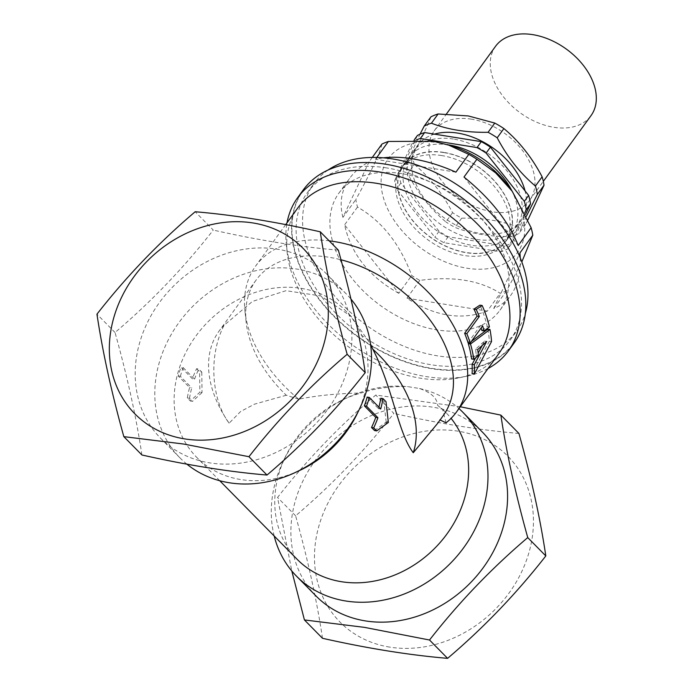 <?xml version="1.0" encoding="UTF-8"?>
<svg xmlns="http://www.w3.org/2000/svg" width="693" height="693" viewBox="0 0 693 693"><rect width="100%" height="100%" fill="white"/><g stroke="black" fill="none" stroke-linecap="round" stroke-linejoin="round"><path stroke-width="0.52" stroke-dasharray="3.46 2.6" d="M446.075 422.834L442.567 409.182L437.569 405.336C437.283 398.241 431.263 392.628 419.508 388.504L407.415 386.564C390.878 386.122 375.398 388.288 360.984 393.052C338.019 393.416 317.273 395.46 298.726 399.203A124.142 82.779 36 0 1 244.958 311.166A124.142 82.779 36 0 1 255.622 266.077A124.142 82.779 36 0 1 329.175 240.843M498.83 353.638A124.142 82.779 36 0 1 459.277 377.772A124.142 82.779 36 0 1 420.382 378.179A124.142 82.779 36 0 1 287.205 252.936A124.142 82.779 36 0 1 297.869 207.848M469.334 342.922L471.353 341.458M487.803 329.132A124.142 82.779 36 0 1 489.336 341.225L472.098 373.77M475.641 357.796L478.179 353.066M482.172 345.556L484.52 341.095L475.493 349.263A124.142 82.779 36 0 1 476.29 355.197L471.578 358.939M481.895 330.578L487.257 326.568A124.142 82.779 -144 0 0 479.928 305.154M468.018 342.714L480.474 325.537A124.142 82.779 36 0 1 481.176 327.91M452.027 145.989A79.894 53.274 -144 0 0 438.738 142.81A79.894 53.274 -144 0 0 385.481 203.898A79.894 53.274 -144 0 0 487.638 268.719A79.894 53.274 -144 0 0 509.788 187.89M381.99 144.031C379.634 153.751 370.911 172.271 355.812 199.593A99.558 66.381 -144 0 0 357.501 207.051C381.852 221.058 399.93 243.875 411.729 275.502A99.558 66.381 -144 0 0 419.819 280.396C452.953 275.97 479.755 280.267 500.225 293.295A99.558 66.381 -144 0 0 506.635 290.731L521.838 261.911M430.907 116.866C427.243 126.455 421.093 139.51 412.456 156.02A73.744 49.177 -144 0 0 414.353 164.414L407.657 173.648A73.744 49.177 -144 0 1 405.76 165.255L420.01 134.234M412.456 156.02L405.76 165.255M471.491 119.17A59 39.336 -144 0 0 434.208 130.838A59 39.336 -144 0 0 458.861 197.323A59 39.336 -144 0 0 529.721 200.121A59 39.336 -144 0 0 523.891 152.365A59 39.336 -144 0 0 471.491 119.17M414.353 164.414C429.487 177.027 442.229 193.104 452.572 212.664A73.744 49.177 -144 0 0 461.685 218.174C483.004 217.81 501.897 220.842 518.355 227.261A73.744 49.177 -144 0 0 525.571 224.367L527.927 219.82M452.572 212.664L445.876 221.899C430.743 209.286 418.009 193.2 407.657 173.648M443.771 152.573A63.669 42.455 -144 0 0 403.534 165.168A63.669 42.455 -144 0 0 430.145 236.911A63.669 42.455 -144 0 0 506.609 239.934A63.669 42.455 -144 0 0 500.311 188.392A63.669 42.455 -144 0 0 443.771 152.573M441.614 155.544A63.669 42.455 -144 0 0 401.386 168.13A63.669 42.455 -144 0 0 427.988 239.882A63.669 42.455 -144 0 0 504.452 242.905A63.669 42.455 -144 0 0 498.163 191.363A63.669 42.455 -144 0 0 441.614 155.544M525.571 224.367L518.875 233.602A73.744 49.177 -144 0 1 511.659 236.495C490.28 236.841 471.396 233.818 454.989 227.399A73.744 49.177 -144 0 1 445.876 221.899M518.355 227.261L511.659 236.495M434.442 134.139A63.912 42.62 -144 0 0 417.325 145.747A63.912 42.62 -144 0 0 454.712 224.489A63.912 42.62 -144 0 0 520.789 220.807A63.912 42.62 -144 0 0 525.043 190.878M526.377 216.285L518.875 233.602M495.53 46.318A59 39.336 -144 0 0 520.183 112.803A59 39.336 -144 0 0 591.034 115.601M524.774 212.829L507.778 248.891L512.084 242.957L525.528 214.432M480.474 325.537L482.649 325.883M487.257 326.568L489.423 326.914M489.336 341.225L491.528 341.571M196.595 368.702L199.601 371.751L199.861 392.247L190.324 400.987L187.318 397.938A106.93 90.618 135.4 0 1 189.605 387.534L178.214 375.978A106.93 90.618 135.4 0 1 180.994 367.229L192.377 378.794A106.93 90.618 135.4 0 1 196.595 368.702L198.787 369.057L201.793 372.106L199.601 371.751M484.52 341.095L486.703 341.45M475.493 349.263L477.659 349.61M476.29 355.197L478.465 355.544M201.793 372.106L202.027 392.593L199.861 392.247M202.027 392.593L192.515 401.342L190.324 400.987M187.318 397.938L189.51 398.293L192.515 401.342M189.51 398.293A104.47 88.539 135.4 0 1 191.77 387.889L189.605 387.534M178.214 375.978L180.388 376.325L191.77 387.889M180.388 376.325A104.47 88.539 135.4 0 1 183.16 367.585L180.994 367.229M183.16 367.585L194.551 379.14L192.377 378.794M194.551 379.14A104.47 88.539 135.4 0 1 198.787 369.057M374.532 430.535L386.2 422.132L388.366 422.479M463.989 177.053L518.217 245.504M386.2 422.132L383.801 401.299L385.992 401.654M380.795 398.25L383.801 401.299M378.915 407.189A104.47 88.539 135.4 0 1 378.534 408.653L380.7 409M367.143 397.089L378.534 408.653M398.821 293.295C369.152 276.802 351.074 253.984 344.594 224.844L398.821 293.295L411.729 275.502M357.501 207.051L344.594 224.844M342.905 217.385C339.189 202.954 341.424 189.943 349.618 178.37C354.409 171.812 360.897 166.294 369.083 161.824L342.905 217.385L355.812 199.593M372.271 157.441L369.083 161.824M520.244 257.813C520.815 273.12 517.662 285.62 510.784 295.296C506.34 301.377 500.658 305.778 493.728 308.524L519.906 252.962M506.635 290.731L493.728 308.524M487.318 311.088C461.399 320.651 434.598 316.346 406.912 298.189L487.318 311.088L500.225 293.295M419.819 280.396L406.912 298.189M455.899 172.159L375.493 159.26L383.402 157.831M376.793 157.467L375.493 159.26M386.555 167.905A125.364 83.593 -144 0 0 307.337 192.697A125.364 83.593 -144 0 0 359.728 333.974A125.364 83.593 -144 0 0 510.291 339.934A125.364 83.593 -144 0 0 497.903 238.435A125.364 83.593 -144 0 0 386.555 167.905M327.971 170.097A125.364 83.593 -144 0 0 313.79 183.801A125.364 83.593 -144 0 0 366.181 325.078A125.364 83.593 -144 0 0 516.744 331.037A125.364 83.593 -144 0 0 525.372 313.305M401.706 173.605A99.558 66.381 -144 0 0 338.799 193.286A99.558 66.381 -144 0 0 380.396 305.483A99.558 66.381 -144 0 0 499.965 310.213A99.558 66.381 -144 0 0 490.124 229.608A99.558 66.381 -144 0 0 401.706 173.605M501.411 237.664A130.041 86.712 36 0 1 431.904 368.381A130.041 86.712 36 0 1 292.541 238.539A130.041 86.712 36 0 1 407.311 169.395M514.163 342.966A130.284 86.876 36 0 1 431.834 368.728A130.284 86.876 36 0 1 316.129 295.435A130.284 86.876 36 0 1 303.248 189.96M316.051 596.015A116.762 98.952 135.4 0 1 329.79 443.572A116.762 98.952 135.4 0 1 482.415 432.12M274.194 536.01A116.762 98.952 135.4 0 1 283.359 460.992A116.762 98.952 135.4 0 1 347.903 397.41A116.762 98.952 135.4 0 1 407.415 386.564M419.508 388.504A116.762 98.952 135.4 0 1 458.974 408.567M488.002 368.555A130.284 86.876 36 0 1 466.952 376.152A130.284 86.876 36 0 1 426.134 376.585A130.284 86.876 36 0 1 286.356 245.14A130.284 86.876 36 0 1 287.041 222.765M298.726 399.203L286.296 395.244A115.532 77.036 36 0 1 246.136 322.08A115.532 77.036 36 0 1 256.064 280.119A115.532 77.036 36 0 1 340.973 259.771M443.096 415.809A115.532 77.036 36 0 1 439.83 419.863L440.064 419.993M299.463 470.556A104.47 88.539 135.4 0 1 240.748 479.556A104.47 88.539 135.4 0 1 196.647 457.293A104.47 88.539 135.4 0 1 208.939 320.902A104.47 88.539 135.4 0 1 345.495 310.655A104.47 88.539 135.4 0 1 357.216 413.66M437.569 405.336A104.47 88.539 135.4 0 1 446.127 412.803A104.47 88.539 135.4 0 1 451.074 418.347M437.404 423.657L439.83 419.863M286.296 395.244L254.426 404.175L240.601 411.529L229.14 423.18C213.271 402.798 206.861 359.113 224.038 325.303L252.417 301.429L285.992 290.696L320.772 295.92L351.082 316.329L370.521 344.083M297.28 559.442A104.47 88.539 135.4 0 1 285.559 456.436A104.47 88.539 135.4 0 1 343.312 399.54A104.47 88.539 135.4 0 1 360.984 393.052M389.717 647.115A117.992 99.991 135.4 0 1 332.363 495.114A117.992 99.991 135.4 0 1 505.621 454.019A117.992 99.991 135.4 0 1 515.557 583.22A117.992 99.991 135.4 0 1 389.717 647.115M324.35 271.769A116.762 98.952 135.4 0 1 326.724 274.081A116.762 98.952 135.4 0 1 333.177 401.273A116.762 98.952 135.4 0 1 209.658 462.855A116.762 98.952 135.4 0 1 160.36 437.976A116.762 98.952 135.4 0 1 172.713 286.919A116.762 98.952 135.4 0 1 324.35 271.769M141.909 454.98C136.348 417.61 127.391 376.784 115.029 332.501C151.169 301.819 183.914 267.68 213.253 230.085L195.183 211.746M338.349 250.156C299.948 246.899 258.246 240.211 213.253 230.085M460.299 406.756L375.762 395.045C339.622 425.736 306.886 459.875 277.546 497.461L291.805 570.989M115.029 332.501L96.959 314.163M229.14 423.18A115.532 77.036 36 0 1 218.91 331.332A115.532 77.036 36 0 1 224.038 325.303M417.42 135.456L398.969 174.61L394.663 180.544A73.744 49.177 -144 0 0 396.569 188.938L434.788 237.179A73.744 49.177 -144 0 0 443.901 242.689L500.571 251.776A73.744 49.177 -144 0 0 507.778 248.891M416.623 139.787A73.744 49.177 -144 0 0 413.115 141.381L394.663 180.544M448.536 144.88A63.912 42.62 -144 0 0 408.714 157.606A63.912 42.62 -144 0 0 435.421 229.634A63.912 42.62 -144 0 0 512.179 232.666A63.912 42.62 -144 0 0 511.919 190.87M398.969 174.61A73.744 49.177 -144 0 0 400.866 183.004L439.085 231.254A73.744 49.177 -144 0 0 448.198 236.755L504.868 245.85A73.744 49.177 -144 0 0 512.084 242.957M504.868 245.85L500.571 251.776M414.293 139.761L413.115 141.381M400.866 183.004L396.569 188.938M448.198 236.755L443.901 242.689M439.085 231.254L434.788 237.179M453.404 139.042A63.912 42.62 -144 0 0 413.019 151.672A63.912 42.62 -144 0 0 439.726 223.7A63.912 42.62 -144 0 0 516.484 226.732A63.912 42.62 -144 0 0 510.169 174.991A63.912 42.62 -144 0 0 453.404 139.042M461.685 218.174L454.989 227.399M443.728 152.382A63.912 42.62 -144 0 0 403.335 165.021A63.912 42.62 -144 0 0 430.05 237.049A63.912 42.62 -144 0 0 506.808 240.081A63.912 42.62 -144 0 0 500.485 188.34A63.912 42.62 -144 0 0 443.728 152.382M186.893 464.163A116.762 98.952 135.4 0 1 179.963 457.874A116.762 98.952 135.4 0 1 193.694 305.431A116.762 98.952 135.4 0 1 346.318 293.979A116.762 98.952 135.4 0 1 350.97 299.107M322.496 638.288C316.935 600.909 307.978 560.083 295.616 515.809C331.756 485.117 364.501 450.978 393.841 413.392L375.762 395.045M518.936 433.454C480.526 430.206 438.834 423.51 393.841 413.392M295.616 515.809L277.546 497.461M285.715 224.601L255.622 266.077M504.452 242.905L506.609 239.934M401.386 168.13L403.534 165.168M510.291 339.934L516.744 331.037M307.337 192.697L313.79 183.801M499.965 310.213L510.784 295.296M338.799 193.286L349.618 178.37M459.277 377.772L466.952 376.152M287.205 252.936L286.356 245.14M246.136 322.08L244.958 311.166M446.127 412.803L442.567 409.182M351.082 316.329L345.495 310.655M219.733 480.725L196.647 457.293M285.559 456.436L283.359 460.992M343.312 399.54L347.903 397.41M256.064 280.119L218.91 331.332M506.808 240.081L512.179 232.666M403.335 165.021L408.714 157.606M516.484 226.732L520.789 220.807M413.019 151.672L417.325 145.747M529.721 200.121L543.321 181.375M434.208 130.838L446.405 114.033M346.318 293.979L326.724 274.081M179.963 457.874L160.36 437.976"/><path stroke-width="1.04" d="M329.175 240.843A124.142 82.779 36 0 1 442.758 309.243A124.142 82.779 36 0 1 456.583 411.867A124.142 82.779 36 0 1 446.075 422.834L439.83 419.863M285.715 224.601L297.869 207.848A124.142 82.779 36 0 1 446.95 213.739A124.142 82.779 36 0 1 498.83 353.638L456.583 411.867M473.752 359.295A126.594 84.416 -144 0 0 470.478 344.023L489.968 329.487A126.594 84.416 36 0 1 491.528 341.571L474.333 374.125A126.594 84.416 -144 0 0 474.281 364.726L486.703 341.45L477.659 349.61A126.594 84.416 36 0 1 478.465 355.544L473.752 359.295L471.578 358.939A124.142 82.779 -144 0 0 468.303 343.667L469.334 342.922M471.353 341.458L487.803 329.132L489.968 329.487M474.333 374.125L472.098 373.77A124.142 82.779 -144 0 0 472.089 364.371L475.641 357.796M478.179 353.066L482.172 345.556M482.146 305.509L479.928 305.154L473.951 309.095A124.142 82.779 36 0 1 477.096 316.138L464.639 333.307A124.142 82.779 36 0 1 468.018 342.714L470.183 343.061L482.649 325.883A126.594 84.416 36 0 1 484.06 330.925L489.423 326.914A126.594 84.416 -144 0 0 482.146 305.509L476.186 309.459A126.594 84.416 36 0 1 479.296 316.484L466.831 333.662A126.594 84.416 36 0 1 470.183 343.061M481.176 327.91A124.142 82.779 36 0 1 481.895 330.578L484.06 330.925M521.838 261.911L532.813 235.17A99.558 66.381 -144 0 0 531.124 227.711L512.196 191.251L509.788 187.89A79.894 53.274 -144 0 0 452.027 145.989L433.446 141.242L388.401 141.467A99.558 66.381 -144 0 0 381.99 144.031L372.271 157.441M512.196 191.251L495.634 172.834L476.897 159.251A99.558 66.381 -144 0 0 468.806 154.366L447.47 144.542M527.927 219.82L544.022 185.213A73.744 49.177 -144 0 0 542.125 176.819C531.903 157.432 519.17 141.346 503.906 128.569A73.744 49.177 -144 0 0 494.785 123.068L468.321 115.948L438.123 113.973A73.744 49.177 -144 0 0 430.907 116.866L424.211 126.1A73.744 49.177 -144 0 1 431.418 123.207C447.825 129.617 466.718 132.649 488.089 132.294A73.744 49.177 -144 0 1 497.202 137.803C507.415 157.19 520.157 173.276 535.42 186.053A73.744 49.177 -144 0 1 537.326 194.447L526.377 216.285M525.043 190.878A63.912 42.62 -144 0 0 457.709 133.108A63.912 42.62 -144 0 0 434.442 134.139M420.01 134.234L424.211 126.1M438.123 113.973L431.418 123.207M543.321 181.375L591.034 115.601A59 39.336 -144 0 0 585.204 67.845A59 39.336 -144 0 0 532.804 34.65A59 39.336 -144 0 0 495.53 46.318L446.405 114.033M525.528 214.432L530.535 203.803L526.23 209.736L524.774 212.829M490.419 147.159L486.114 153.092L524.332 201.342L528.638 195.409L490.419 147.159A73.744 49.177 -144 0 0 481.306 141.649L477.001 147.583A73.744 49.177 -144 0 1 486.114 153.092M477.096 316.138L479.296 316.484M464.639 333.307L466.831 333.662M473.951 309.095L476.186 309.459M468.303 343.667L470.478 344.023M472.089 364.371L474.281 364.726M377.928 417.74A106.93 90.618 135.4 0 1 373.718 427.832L376.723 430.89L388.366 422.479L385.992 401.654L382.986 398.596A106.93 90.618 135.4 0 1 380.7 409L369.317 397.435A106.93 90.618 135.4 0 1 366.536 406.185L377.928 417.74L375.762 417.394A104.47 88.539 135.4 0 1 371.526 427.486L373.718 427.832M371.526 427.486L374.532 430.535L376.723 430.89M476.897 159.251L463.989 177.053C490.228 198.285 508.307 221.102 518.217 245.504L531.124 227.711M378.915 407.189A104.47 88.539 135.4 0 0 380.795 398.25L382.986 398.596M366.536 406.185L364.371 405.838A104.47 88.539 135.4 0 0 367.143 397.089L369.317 397.435M364.371 405.838L375.762 417.394M532.813 235.17L519.906 252.962L520.244 257.813M383.402 157.831C392.125 156.8 401.801 157.129 412.43 158.818C426.628 161.131 441.112 165.584 455.899 172.159L468.806 154.366M388.401 141.467L376.793 157.467M525.372 313.305A125.364 83.593 -144 0 0 393.009 159.009A125.364 83.593 -144 0 0 327.971 170.097M407.311 169.395A130.041 86.712 36 0 1 407.363 169.413A130.041 86.712 36 0 1 501.377 237.621A130.041 86.712 36 0 1 501.411 237.664M287.041 222.765A130.284 86.876 36 0 1 297.548 197.817L303.248 189.96A130.284 86.876 36 0 1 407.25 169.378A130.284 86.876 36 0 1 501.446 237.716A130.284 86.876 36 0 1 514.163 342.966L508.463 350.823A130.284 86.876 36 0 1 488.002 368.555M458.974 408.567A116.762 98.952 135.4 0 1 462.811 412.222L482.415 432.12A116.762 98.952 135.4 0 1 488.877 559.312A116.762 98.952 135.4 0 1 365.35 620.893A116.762 98.952 135.4 0 1 316.051 596.015L296.457 576.117A116.762 98.952 135.4 0 1 274.194 536.01M462.811 412.222A116.762 98.952 135.4 0 1 469.274 539.414A116.762 98.952 135.4 0 1 345.746 600.996A116.762 98.952 135.4 0 1 296.457 576.117M297.548 197.817A130.284 86.876 36 0 1 454.019 204.002A130.284 86.876 36 0 1 508.463 350.823M340.973 259.771A115.532 77.036 36 0 1 435.23 327.434A115.532 77.036 36 0 1 443.096 415.809L437.404 423.657L413.262 452.72C397.635 432.163 393.373 389.076 372.791 349.159A115.532 77.036 36 0 1 413.262 452.72M350.97 299.107A116.762 98.952 135.4 0 1 359.416 409.104L357.216 413.66A104.47 88.539 135.4 0 1 299.463 470.556L294.871 472.687A116.762 98.952 135.4 0 1 229.253 482.752A116.762 98.952 135.4 0 1 186.893 464.163M451.074 418.347A104.47 88.539 135.4 0 1 449.549 530.249A104.47 88.539 135.4 0 1 341.38 581.704A104.47 88.539 135.4 0 1 297.28 559.442L219.733 480.725M370.521 344.083L372.791 349.159M320.279 231.809C275.069 221.656 233.376 214.969 195.183 211.746C159.035 242.429 126.299 276.568 96.959 314.163C102.521 351.533 111.478 392.359 123.839 436.642L183.81 444.057L248.943 456.704C278.274 419.118 311.018 384.979 347.158 354.288C334.797 310.014 325.84 269.187 320.279 231.809L338.349 250.156C350.71 294.43 359.676 335.256 365.228 372.635C335.888 410.221 303.153 444.36 267.013 475.051L248.943 456.704M184.572 438.877A117.992 99.991 135.4 0 1 145.868 262.508A117.992 99.991 135.4 0 1 326.005 291.406A117.992 99.991 135.4 0 1 184.572 438.877M365.228 372.635L347.158 354.288M267.013 475.051C228.603 471.794 186.902 465.107 141.909 454.98L123.839 436.642M500.866 415.116L518.936 433.454C531.297 477.737 540.254 518.563 545.815 555.933C516.476 593.529 483.74 627.667 447.6 658.35L429.521 640.011C458.861 602.416 491.606 568.277 527.745 537.595C515.384 493.312 506.427 452.486 500.866 415.116L460.299 406.756M291.805 570.989L304.426 619.94L364.397 627.356L429.521 640.011M526.23 209.736A73.744 49.177 -144 0 0 524.332 201.342M481.306 141.649L424.636 132.562L420.33 138.496L477.001 147.583M420.33 138.496A73.744 49.177 -144 0 0 416.623 139.787M511.919 190.87A63.912 42.62 -144 0 0 449.099 144.967A63.912 42.62 -144 0 0 448.536 144.88M503.906 128.569L497.202 137.803M542.125 176.819L535.42 186.053M530.535 203.803A73.744 49.177 -144 0 0 528.638 195.409M424.636 132.562A73.744 49.177 -144 0 0 417.42 135.456L414.293 139.761M494.785 123.068L488.089 132.294M544.022 185.213L537.326 194.447M359.416 409.104A116.762 98.952 135.4 0 1 294.871 472.687M545.815 555.933L527.745 537.595M447.6 658.35C409.191 655.093 367.489 648.405 322.496 638.288L304.426 619.94"/></g></svg>
